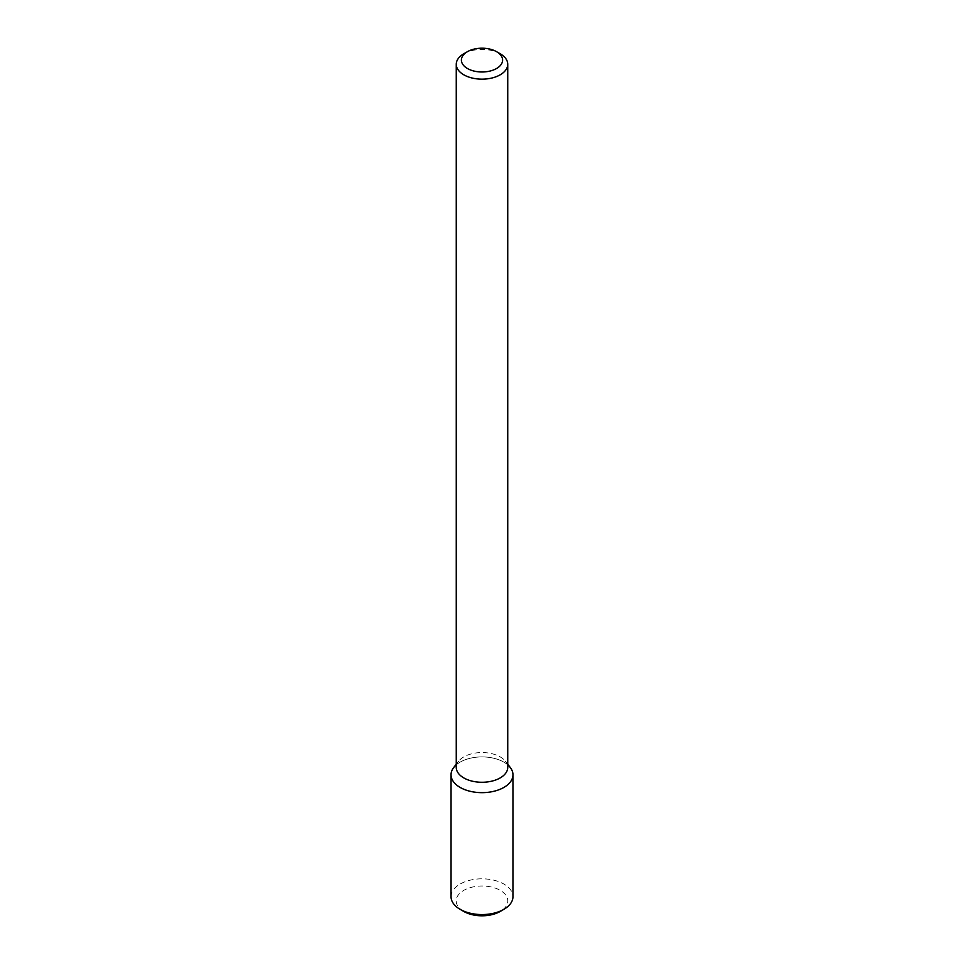 <?xml version="1.0" encoding="UTF-8"?>
<svg xmlns="http://www.w3.org/2000/svg" width="964" height="964" viewBox="0 0 964 964"><rect width="100%" height="100%" fill="white"/><g stroke="black" fill="none" stroke-linecap="round" stroke-linejoin="round"><path stroke-width="0.72" stroke-dasharray="4.82 3.62" d="M453.743 767.477A30.956 17.87 180 0 1 482 756.909A30.956 17.87 180 0 1 510.257 767.477M456.261 767.404A25.739 14.858 180 0 1 458.503 761.343A25.739 14.858 180 0 1 482 752.547A25.739 14.858 180 0 1 505.498 761.343A25.739 14.858 180 0 1 507.739 767.404M463.792 53.779A25.739 14.858 180 0 1 500.208 53.779M456.261 764.85A30.956 17.87 180 0 1 507.739 764.85M451.044 896.701A30.956 17.87 180 0 1 482 878.819A30.956 17.87 180 0 1 512.956 896.701M463.744 911.438A25.811 14.906 180 0 1 463.756 890.362A25.811 14.906 180 0 1 500.244 890.362A25.811 14.906 180 0 1 500.256 911.438M458.503 761.343L456.261 764.235M505.498 761.343L507.739 764.235"/><path stroke-width="1.45" d="M507.739 764.235L510.257 767.477A30.956 17.87 180 0 1 503.895 787.419A30.956 17.87 180 0 1 464.443 789.504A30.956 17.87 180 0 1 453.743 767.477L456.261 764.235M496.568 51.682L500.208 53.779A25.739 14.858 180 0 1 507.739 64.299L507.739 767.404A25.739 14.858 180 0 1 500.208 777.912A25.739 14.858 180 0 1 472.143 781.141A25.739 14.858 180 0 1 456.261 767.404L456.261 64.299A25.739 14.858 180 0 1 463.792 53.779L467.432 51.682A20.593 11.893 180 0 1 496.568 51.682A20.593 11.893 180 0 1 496.568 68.504A20.593 11.893 180 0 1 467.432 68.504A20.593 11.893 180 0 1 467.432 51.682M507.739 64.299A25.739 14.858 180 0 1 500.208 74.806A25.739 14.858 180 0 1 472.143 78.024A25.739 14.858 180 0 1 456.261 64.299M507.739 764.85A30.956 17.87 180 0 1 512.956 774.779A30.956 17.87 180 0 1 503.895 787.419A30.956 17.87 180 0 1 470.155 791.287A30.956 17.87 180 0 1 451.044 774.779A30.956 17.87 180 0 1 456.261 764.85M512.956 774.779L512.956 896.701A30.956 17.87 180 0 1 503.895 909.329A30.956 17.87 180 0 1 460.105 909.329A30.956 17.87 180 0 1 451.044 896.701L451.044 774.779M500.256 911.438A25.811 14.906 180 0 1 500.244 911.438L503.895 909.329L500.244 911.438A25.811 14.906 180 0 1 463.744 911.438L460.105 909.329"/></g></svg>
